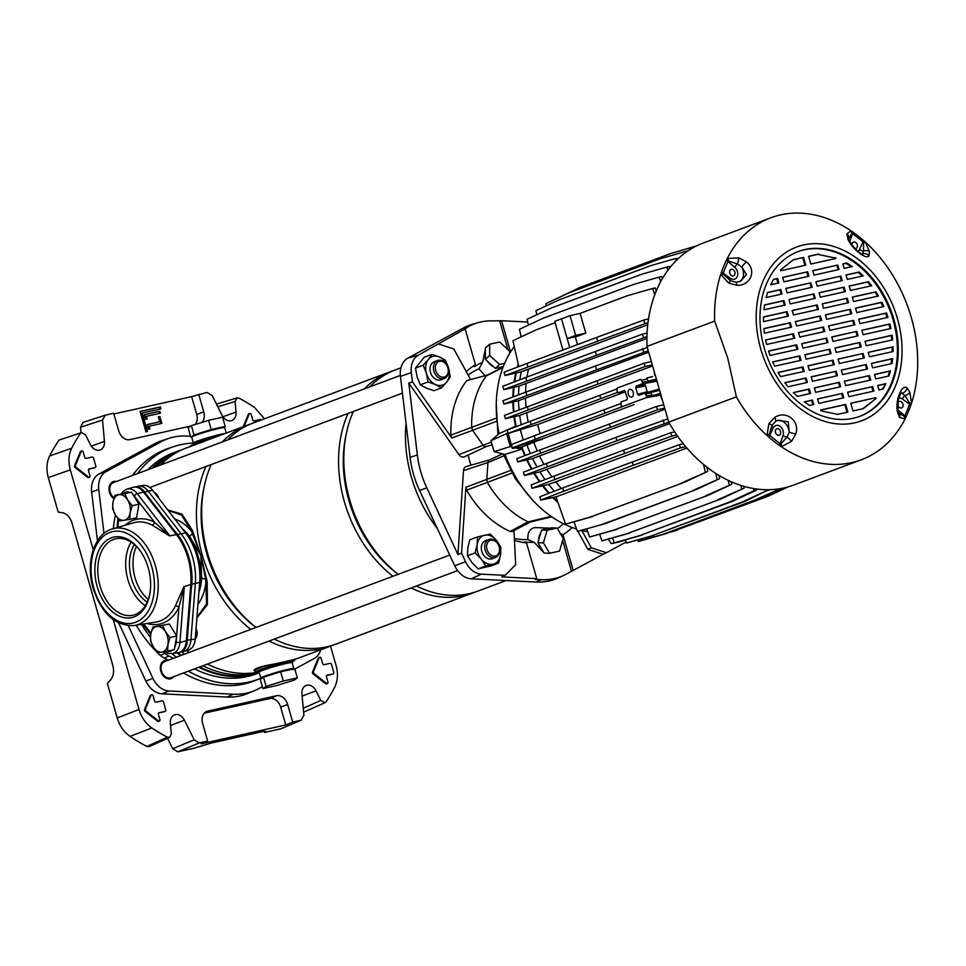 <?xml version="1.0" encoding="UTF-8"?>
<svg xmlns="http://www.w3.org/2000/svg" width="966" height="966" viewBox="0 0 966 966"><rect width="100%" height="100%" fill="white"/><g stroke="black" fill="none" stroke-linecap="round" stroke-linejoin="round"><path stroke-width="1.45" d="M169.666 737.348L149.259 746.585L146.917 746.452L167.311 737.191L169.666 737.348L171.296 733.846L170.342 723.341A9.829 7.39 -110.5 0 1 174.375 714.925A9.829 7.39 -110.5 0 1 175.317 714.623A9.829 7.39 -110.5 0 1 184.397 720.201L194.19 739.811L199.262 742.926L177.768 751.838L172.697 748.722L194.19 739.811M303.239 708.271L320.809 700.471L315.991 690.823A9.829 7.39 69.5 0 0 306.91 685.244A9.829 7.39 69.5 0 0 305.968 685.546A9.829 7.39 69.5 0 0 301.935 693.962L303.892 715.323L301.102 720.201L292.698 722.073L287.651 704.492A10.988 8.259 -110.5 0 0 276.53 695.749L207.702 711.121A10.988 8.259 69.5 0 0 206.652 711.447A10.988 8.259 69.5 0 0 202.631 723.474L207.666 741.055L199.262 742.926M168.941 438.359L161.974 440.653A82.75 62.198 -110.5 0 0 154.234 443.986L161.237 441.679A82.46 61.969 -110.5 0 1 168.941 438.359A82.46 61.969 -110.5 0 1 173.373 437.139A82.46 61.969 -110.5 0 1 186.498 436.04L190.568 436.246M188.394 671.177A123.757 93.014 69.5 0 0 248.769 682.056A123.757 93.014 69.5 0 0 260.627 678.289A123.757 93.014 69.5 0 0 260.88 678.18A17.183 1.171 -16 0 1 260.796 678.096A17.183 1.171 -16 0 1 270.178 674.292A17.183 1.171 -16 0 1 287.916 669.402A17.183 1.171 -16 0 1 293.821 668.629A17.183 1.171 -16 0 1 293.797 668.726L293.712 668.87M260.627 678.289L256.026 680.209A123.95 93.159 -110.5 0 1 244.156 683.988A123.95 93.159 -110.5 0 1 183.516 673M141.519 624.386A123.757 93.014 69.5 0 0 150.406 637.294M163.242 651.869A123.757 93.014 69.5 0 0 164.824 653.414L168.809 656.047L164.172 658.063L160.235 655.455A123.95 93.159 -110.5 0 1 136.134 625.256M113.312 528.644A123.95 93.159 -110.5 0 1 115.437 514.987M160.235 655.455L164.824 653.414M193.019 443.044A123.757 93.014 69.5 0 0 174.061 446.521A123.757 93.014 69.5 0 0 137.498 473.606M132.511 475.477A123.95 93.159 -110.5 0 1 169.328 448.079L174.061 446.521M254.662 690.593L247.9 693.431A82.75 62.198 69.5 0 1 226.805 697.041L233.651 694.192A82.46 61.969 69.5 0 0 254.662 690.593A82.46 61.969 69.5 0 0 258.9 688.553L262.378 686.669M294.811 669.052L314.059 658.607A20.612 15.492 69.5 0 0 320.724 649.804M226.805 697.041L162.131 693.842L168.978 690.992L233.651 694.192M118.733 622.998L145.842 681.042A20.902 15.71 69.5 0 0 162.131 693.842M128.345 625.751L152.918 678.373A20.612 15.492 69.5 0 0 168.978 690.992M97.469 540.863L91.649 492.032L98.749 489.472L103.99 533.413M154.234 443.986L99.075 473.944A20.902 15.71 69.5 0 0 91.649 492.032M161.237 441.679L106.079 471.637A20.612 15.492 69.5 0 0 98.749 489.472M168.253 660.213A29.548 22.206 69.5 0 0 164.172 658.063M265.578 731.491L265.396 731.781C266.048 731.117 264.527 731.177 260.832 731.987L211.011 743.108L193.78 748.264L177.768 751.838M207.666 741.055L201.169 743.82L285.779 724.935L280.647 707.076L287.651 704.492M204.249 713.198L269.816 698.563A10.711 8.042 -110.5 0 1 280.647 707.076M320.809 700.471L325.047 702.668L303.602 712.171M280.635 728.871L301.646 720.032L280.635 728.871L264.636 732.445L264.322 731.359M265.264 731.334L264.636 732.445M146.917 746.452A192.391 144.61 -110.5 0 1 130.048 736.394C123.938 732.107 119.663 725.961 117.224 717.943L107.323 683.421L110.595 679.883C113.553 676.212 114.29 671.37 112.805 665.369L71.991 523.041C70.071 517.196 66.968 513.779 62.681 512.789L58.202 512.101L48.3 477.566C46.114 469.548 46.561 462.352 49.64 455.964L71.677 448.236C68.574 454.575 68.115 461.796 70.301 469.899L48.3 477.566M167.504 738.326L172.697 748.722M190.954 425.982L129.855 439.627A10.988 8.259 -110.5 0 1 118.733 430.884L113.686 413.303L105.282 415.175L102.505 420.053L104.449 441.414A9.829 7.39 69.5 0 1 100.005 449.987A9.829 7.39 69.5 0 1 90.393 444.553L85.576 434.905L81.603 432.611L59.059 440.049A192.391 144.61 69.5 0 0 49.64 455.964M59.059 440.049L81.603 432.611M81.011 432.792L80.504 427.226L83.004 422.432L105.282 415.175M160.911 408.896L160.344 406.915L140.094 411.431L145.951 431.862L147.472 431.524L142.183 413.074L160.911 408.896M158.943 411.431L144.272 414.716L145.588 419.329L147.11 418.978L146.349 416.346L160.525 413.182L160.332 412.53A1.377 1.038 69.5 0 0 158.943 411.431L144.308 414.849M147.098 424.593L148.426 429.206L149.947 428.868L149.187 426.235L161.841 423.41L159.873 416.551L158.352 416.889L159.752 421.768L147.098 424.593M195.156 424.509A10.711 8.042 69.5 0 0 196.75 414.499L203.766 411.902A10.988 8.259 69.5 0 1 201.93 422.396M113.879 413.979L191.63 396.628L196.75 414.499M264.491 418.773L254.505 407.423A191.497 143.934 -110.5 0 0 239.073 398.185L237.008 397.92L235.088 401.53L236.042 412.035A9.829 7.39 -110.5 0 1 231.599 420.608A9.829 7.39 -110.5 0 1 221.987 415.175L212.194 395.565L207.122 392.45L191.63 396.628M198.718 394.321L203.766 411.902M325.047 702.668L326.122 701.739A191.497 143.934 69.5 0 0 334.719 687.14C337.81 680.801 338.269 673.58 336.083 665.477L330.529 646.145M285.779 724.935L292.698 722.073M167.311 737.191A191.497 143.934 -110.5 0 1 151.879 727.953L130.048 736.394M117.224 717.943L139.007 709.479L113.251 619.665M93.231 549.847L70.301 469.899M80.263 433.637A191.497 143.934 69.5 0 0 71.677 448.236M243.239 426.718L248.359 414.269A1.401 1.051 -110.5 0 1 249.361 413.714M74.611 465.672L75.481 465.37L81.192 451.472A1.377 1.038 -110.5 0 1 81.712 450.953L80.854 451.243A1.401 1.051 -110.5 0 0 80.323 451.774L74.611 465.672A1.401 1.051 69.5 0 0 75.155 467.568L87.677 477.397A1.401 1.051 69.5 0 0 89.005 477.289M88.691 469.174L94.342 467.906A1.401 1.051 69.5 0 0 94.583 467.81M312.561 671.974L313.431 671.672L319.142 657.774A1.377 1.038 -110.5 0 1 319.661 657.254L318.804 657.556A1.401 1.051 -110.5 0 0 318.273 658.087L312.561 671.974A1.401 1.051 69.5 0 0 313.105 673.87L325.614 683.699A1.401 1.051 69.5 0 0 326.955 683.59M326.641 675.476L332.292 674.22A1.401 1.051 69.5 0 0 332.533 674.123M144.526 709.491L145.395 709.177L151.107 695.291A1.377 1.038 -110.5 0 1 151.626 694.759L150.768 695.061A1.401 1.051 -110.5 0 0 150.237 695.592L144.526 709.491A1.401 1.051 69.5 0 0 145.069 711.387L157.579 721.204A1.401 1.051 69.5 0 0 158.919 721.107M158.605 712.98L164.256 711.725A1.401 1.051 69.5 0 0 164.498 711.628M139.007 709.479C141.41 717.472 145.709 723.631 151.879 727.953M159.752 421.768L147.146 424.738M160.936 423.615L159.016 416.901L158.4 417.034M159.016 416.901L159.873 416.551M149.042 429.073L148.317 426.525L149.187 426.235M159.619 413.388L159.475 412.844A1.352 1.014 69.5 0 0 158.098 411.77M146.204 419.184L145.48 416.648L146.349 416.346M146.566 431.73L141.314 413.376L142.183 413.074M160.006 409.089L159.487 407.254L140.142 411.576M159.487 407.254L160.344 406.915M145.395 709.177A1.377 1.038 69.5 0 0 145.926 711.048L158.436 720.878A1.377 1.038 69.5 0 0 159.897 719.561L158.388 714.285A1.377 1.038 -110.5 0 1 159.028 712.739L165.101 711.387A1.377 1.038 69.5 0 0 165.729 709.841L163.471 701.932A1.377 1.038 -110.5 0 0 162.071 700.845L155.997 702.197A1.377 1.038 69.5 0 1 154.608 701.099L153.099 695.834A1.377 1.038 -110.5 0 0 151.626 694.759M313.431 671.672A1.377 1.038 69.5 0 0 313.962 673.531L326.472 683.36A1.377 1.038 69.5 0 0 327.933 682.044L326.423 676.78A1.377 1.038 -110.5 0 1 327.063 675.234L333.137 673.882A1.377 1.038 69.5 0 0 333.765 672.336L331.495 664.427A1.377 1.038 -110.5 0 0 330.106 663.328L324.033 664.693A1.377 1.038 69.5 0 1 322.644 663.594L321.135 658.329A1.377 1.038 -110.5 0 0 319.661 657.254M75.481 465.37A1.377 1.038 69.5 0 0 76.012 467.23L88.534 477.059A1.377 1.038 69.5 0 0 89.995 475.743L88.474 470.466A1.377 1.038 -110.5 0 1 89.114 468.921L95.187 467.568A1.377 1.038 69.5 0 0 95.815 466.023L93.557 458.113A1.377 1.038 -110.5 0 0 92.156 457.027L86.083 458.379A1.377 1.038 69.5 0 1 84.694 457.292L83.185 452.016A1.377 1.038 -110.5 0 0 81.712 450.953M244.12 426.392L249.228 413.967A1.377 1.038 -110.5 0 1 251.22 414.511L252.73 419.775A1.377 1.038 69.5 0 0 254.118 420.874L260.192 419.522A1.377 1.038 -110.5 0 1 261.267 419.981M168.809 656.047A29.813 22.411 -110.5 0 1 173.18 658.377M181.173 651.881L182.9 651.615A16.494 10.819 -102.6 0 0 183.866 651.398A16.494 10.819 -102.6 0 0 190.882 640.132L195.349 583.561A51.536 33.81 -102.6 0 0 181.04 533.655L148.124 491.054A16.494 10.819 -102.6 0 0 138.512 486.14A16.494 10.819 -102.6 0 0 137.558 486.345L135.88 486.852M191.256 589.091L187.175 640.76M144.538 492.08L174.605 530.998M183.866 651.398L188.334 650.07A16.168 10.602 -102.6 0 0 195.217 639.021L199.684 582.462A51.21 33.593 -102.6 0 0 185.472 532.858L152.556 490.257A16.168 10.602 -102.6 0 0 143.137 485.439L138.512 486.14M293.821 668.629L292.118 662.7A17.183 1.171 164 0 0 286.226 663.473A17.183 1.171 164 0 0 268.476 668.363A17.183 1.171 164 0 0 259.093 672.167L260.796 678.096M292.203 662.99A17.726 1.208 164 0 0 292.65 662.543L292.275 661.227A17.726 1.208 164 0 0 286.178 662.024A17.726 1.208 164 0 0 267.872 667.083A17.726 1.208 164 0 0 258.188 671.008L258.562 672.324A17.726 1.208 164 0 0 259.178 672.457M292.65 662.543A17.726 1.208 164 0 0 286.564 663.34A17.726 1.208 164 0 0 268.246 668.4A17.726 1.208 164 0 0 258.562 672.324M293.338 669.559A16.494 1.123 164 0 0 287.687 670.223M297.347 677.878L294.702 668.653L280.671 671.781L263.464 677.154L260.289 679.4L262.933 688.625L276.964 685.486L294.171 680.124L297.347 677.878L283.316 681.006L280.671 671.781M283.316 681.006L266.109 686.379L263.464 677.154M266.109 686.379L262.933 688.625M224.68 427.648L223.834 427.177A16.494 1.123 164 0 0 218.231 427.986A16.494 1.123 164 0 0 201.689 432.526A16.494 1.123 164 0 0 192.198 436.246L191.727 437.091A17.183 1.171 -16 0 1 201.616 433.215A17.183 1.171 -16 0 1 218.835 428.481A17.183 1.171 -16 0 1 224.68 427.648A17.183 1.171 -16 0 1 224.74 427.709L226.273 433.058M225.163 433.468A17.726 1.208 164 0 0 220.876 434.289A17.726 1.208 164 0 0 202.57 439.337A17.726 1.208 164 0 0 192.886 443.261L193.128 444.119M194.564 668.87A118.045 88.727 -110.5 0 0 256.05 673.966L259.262 672.759A118.045 88.727 -110.5 0 1 198.815 667.289M180.533 655.624A118.045 88.727 -110.5 0 1 177.116 652.835M176.295 657.218A118.045 88.727 -110.5 0 1 171.984 653.668M258.719 672.421A117.562 88.365 -110.5 0 1 199.648 666.975M181.27 655.359A117.562 88.365 -110.5 0 1 177.986 652.69M258.55 672.288A117.562 88.365 -110.5 0 1 202.836 665.779M184.458 654.163A117.562 88.365 -110.5 0 1 181.548 651.821M186.764 650.541A118.045 88.727 -110.5 0 0 189.107 652.424A113.928 85.624 -110.5 0 1 186.667 650.565M258.502 672.119A118.045 88.727 -110.5 0 1 207.388 664.077M211.192 464.574A118.045 88.727 -110.5 0 0 207.521 552.999A118.045 88.727 -110.5 0 0 256.026 627.429A113.928 85.624 -110.5 0 1 206.772 553.735A113.928 85.624 -110.5 0 1 203.947 487.854M333.137 645.107A118.045 88.727 -110.5 0 1 330.517 646.145A118.045 88.727 -110.5 0 1 269.043 641.05M250.774 629.397A118.045 88.727 -110.5 0 1 202.268 554.967A118.045 88.727 -110.5 0 1 205.939 466.53M475.284 592.013A118.045 88.727 -110.5 0 1 472.676 593.052L335.782 644.177A118.045 88.727 -110.5 0 1 274.308 639.094M472.676 593.052A118.045 88.727 -110.5 0 1 411.202 587.956M392.921 576.304A118.045 88.727 -110.5 0 1 344.415 501.873A118.045 88.727 -110.5 0 1 348.086 413.436M353.351 411.48A118.045 88.727 -110.5 0 0 349.68 499.905A118.045 88.727 -110.5 0 0 398.185 574.335A113.928 85.624 -110.5 0 1 348.931 500.642A113.928 85.624 -110.5 0 1 346.094 434.76M506.16 580.542L477.941 591.083A118.045 88.727 -110.5 0 1 416.455 586M437.344 528.523A118.045 88.727 -110.5 0 1 411.335 476.878A118.045 88.727 -110.5 0 1 406.058 423.494M255.918 671.612L253.986 670.38L254.36 669.812C255.833 668.412 259.48 667.047 265.312 665.719L287.965 661.36L295.644 658.981M292.384 661.65A18.825 1.292 164 0 0 293.109 661.227A3.441 3.369 52.9 0 0 294.232 660.672L295.56 659.162L330.517 646.145M167.794 509.988L181.946 514.093L192.5 530.612L200.868 555.486L207.183 581.81L207.412 604.559L196.871 618.023M295.282 659.331L265.553 665.985C259.842 667.264 256.28 668.593 254.879 669.969L255.084 671.394M254.36 669.812A0.688 0.664 -136 0 1 254.879 669.969A21.638 1.485 -16 0 1 265.553 665.985L265.312 665.719M293.109 661.227C293.978 660.478 292.263 660.527 287.965 661.36L269.345 666.528A3.441 1.051 -107.3 0 1 268.174 665.381L268.017 665.139M269.345 666.528A18.825 1.292 164 0 0 257.354 671.008A3.441 3.369 -127.1 0 1 254.481 670.501A0.688 0.676 -164.4 0 0 253.986 670.38M257.354 671.008L258.333 671.515M294.232 660.672L292.408 661.698M222.277 441.945A118.045 88.727 -110.5 0 1 247.912 424.968A118.045 88.727 -110.5 0 1 250.568 424.05M160.622 464.972A118.045 88.727 -110.5 0 1 186.257 447.995L190.048 446.582M212.206 438.31L190.23 446.534M369.688 386.883A118.045 88.727 -110.5 0 1 395.323 369.918L400.95 367.817M364.424 388.851A118.045 88.727 -110.5 0 1 390.071 371.874A118.045 88.727 -110.5 0 1 392.715 370.944M227.541 439.977A118.045 88.727 -110.5 0 1 253.177 423.011L390.071 371.874M156.552 466.493A117.562 88.365 -110.5 0 1 178.384 451.533M153.365 467.689A117.562 88.365 -110.5 0 1 178.155 451.545L178.927 451.255M152.048 468.172A118.045 88.727 -110.5 0 1 177.684 451.207A118.045 88.727 -110.5 0 1 182.031 449.745M147.798 469.766A118.045 88.727 -110.5 0 1 173.433 452.788L177.684 451.207M196.931 617.383L206.579 603.931L205.649 578.912A4.806 1.461 -176.5 0 1 201.653 578.223L200.868 555.486L189.722 536.613A44.847 29.427 -102.6 0 0 182.26 528.704M206.688 578.851L205.649 578.912L200.868 555.486L191.497 531.276L181.548 515.047L168.144 510.434M193.598 533.208A1.377 0.616 -21.4 0 1 192.693 533.751A4.806 2.041 143.4 0 0 189.722 536.613M192.5 530.612A1.377 0.7 -24.3 0 1 191.497 531.276A49.012 32.156 77.4 0 0 174.761 519.008M197.97 604.257A49.012 32.156 77.4 0 0 205.987 581.822L207.183 581.81M190.121 446.485L194.323 443.599L204.345 440.122A3.441 1.051 72.7 0 1 204.418 440.11L217.314 436.403M201.351 442.657L201.435 442.368A21.638 1.485 164 0 0 190.749 446.364L215.418 437.103M191.304 445.145A3.441 3.369 52.9 0 0 190.242 446.485A0.688 0.688 -91.8 0 1 189.891 446.835M217.398 436.366L204.345 440.122A3.441 1.051 72.7 0 0 203.935 441.377L203.923 441.595M193.333 442.826L191.715 437.187A17.183 1.171 -16 0 1 191.727 437.091M211.216 429.544L208.571 420.319L222.591 417.191L225.235 426.417L211.216 429.544L194.009 434.917L191.811 436.946M208.571 420.319L191.365 425.692L194.009 434.917M191.365 425.692L188.189 427.938L190.833 437.163M224.015 427.286L225.235 426.417M549.594 528.257A12.365 9.201 92.2 0 0 548.302 528.088A12.365 9.201 92.2 0 0 546.527 528.257A12.365 9.201 92.2 0 0 543.604 529.597L541.636 530.044L540.888 532.544A12.365 9.201 92.2 0 0 538.642 540.163L537.893 542.663L539.125 544.727A12.365 9.201 92.2 0 0 542.868 551.006L544.1 553.071L549.606 553.289L559.543 551.067L563.275 538.436L557.08 528.028L551.562 527.822L543.604 529.597M548.302 528.088L535.913 527.617A12.365 9.201 92.2 0 0 534.138 527.786A12.365 9.201 92.2 0 0 531.747 528.776C528.716 531.034 527.46 534.645 527.943 539.583L534.162 542.288L543.81 552.576M503.298 366.561L503.226 366.573A12.365 8.754 -131.9 0 1 500.533 367.841A12.365 8.754 -131.9 0 1 497.236 367.913L495.268 368.348L493.288 366.561A12.365 8.754 -131.9 0 1 487.299 361.127L485.33 359.34L485.33 357.106A12.365 8.754 -131.9 0 1 485.33 350.332L485.33 348.098L489.665 344.222L499.591 342L509.529 351.008L509.529 353.665M486.635 446.413A3.973 2.983 -110.5 0 1 486.296 446.546A3.973 2.983 -110.5 0 1 486.176 446.57A3.973 2.983 -110.5 0 1 482.891 444.964L472.628 430.329L451.822 438.009L450.856 435.135A91.287 68.61 -110.5 0 1 466.82 380.58L487.673 374.977L466.82 380.58M513.984 530.588L515.675 564.712L505.097 575.338L481.37 574.166A20.322 15.275 -110.5 0 1 465.54 561.729L454.769 565.847L419.594 490.535A83.028 62.404 69.5 0 1 410.103 457.425L417.348 454.901L408.799 383.14L458.898 454.612A5.917 4.444 69.5 0 0 463.777 457.003A5.917 4.444 69.5 0 0 464.465 456.761L486.478 446.485M489.822 459.792A3.973 2.983 69.5 0 0 489.496 459.925A3.973 2.983 69.5 0 0 487.939 462.557L486.804 479.74L487.516 482.698A89.633 67.366 69.5 0 0 528.124 521.857L551.127 516.387M466.493 466.457A5.917 4.444 69.5 0 0 466.3 466.506A5.917 4.444 69.5 0 0 463.487 470.623L487.939 462.557L503.89 455.795M515.687 426.851A110.631 83.148 -110.5 0 1 514.021 416.877M513.465 411.951A110.631 83.148 -110.5 0 1 512.898 402.146M512.898 396.941A110.631 83.148 -110.5 0 1 513.429 387.547M514.105 381.968A110.631 83.148 -110.5 0 1 515.723 373.274M517.305 367.165A110.631 83.148 -110.5 0 1 518.247 364.097M514.89 427.153A110.559 83.088 -110.5 0 1 514.769 426.537L499.06 433.637A109.11 82.013 -110.5 0 1 514.286 346.553M576.545 529.03A109.11 82.013 -110.5 0 1 505.025 454.455L521.302 449.311A110.559 83.088 -110.5 0 1 520.505 447.161M587.654 531.578A109.11 82.013 -110.5 0 1 581.508 530.394M558.034 502.622A110.631 83.148 -110.5 0 1 552.709 497.538M548.76 493.336A110.631 83.148 -110.5 0 1 542.638 485.995M539.463 481.732A110.631 83.148 -110.5 0 1 533.993 473.425M531.445 469.09A110.631 83.148 -110.5 0 1 526.772 460.045M524.767 455.602A110.631 83.148 -110.5 0 1 521.374 447.041M499.06 433.637L491.006 440.665A121.559 91.359 69.5 0 0 494.157 451.665L505.025 454.455M608.375 539.173L611.176 543.58A121.559 91.359 69.5 0 0 619.363 541.781A121.559 91.359 69.5 0 0 619.629 541.697M450.856 435.135L496.005 418.254M502.948 367.478L486.284 375.931A89.633 67.366 -110.5 0 0 471.662 427.419L472.628 430.329L496.198 421.405M512.958 472.724L466.638 490.16L465.926 487.226L510.519 470.478M530.491 521.894L512.354 531.445L510.072 531.445L528.124 521.857L529.936 522.099L551.779 516.834M611.176 543.58L614.243 542.687M494.157 451.665L510.386 446.509L511.835 446.872M515.759 447.886L521.302 449.311M491.006 440.665L506.691 433.589A122.996 92.446 69.5 0 0 510.386 446.509M514.769 426.537L513.417 427.721M507.754 432.659L506.691 433.589M410.103 457.425L400.455 376.414A21.192 15.927 69.5 0 1 407.99 358.072L463.257 328.066L468.534 326.556L465.141 328.838L418.544 355.053A20.322 15.275 69.5 0 0 411.311 372.635L412.41 381.787L451.822 438.009M468.534 326.556A82.605 62.078 -110.5 0 1 478.025 322.668L472.797 324.165A83.028 62.404 69.5 0 0 463.257 328.066M454.769 565.847A21.192 15.927 69.5 0 0 471.275 578.815L536.082 582.027A83.028 62.404 69.5 0 0 558.952 577.644L563.878 575.338A82.605 62.078 -110.5 0 1 541.117 579.697L535.188 579.407L536.77 578.634L501.801 576.895L505.097 575.338M540.888 532.544L538.642 540.163M539.125 544.727L542.868 551.006M534.162 542.288A94.608 71.11 69.5 0 1 524.441 541.962L526.518 542.892A96.202 72.305 -110.5 0 1 514.467 540.368M514.383 538.521A89.85 67.535 69.5 0 0 527.943 539.583M572.138 527.533A96.202 72.305 -110.5 0 1 562.961 534.753L560.751 533.848A94.608 71.11 69.5 0 1 560.606 533.944M557.491 528.716A89.85 67.535 69.5 0 0 563.178 523.62M493.288 366.561L487.299 361.127M485.33 357.106L485.33 350.332M466.312 371.705A96.202 72.305 -110.5 0 1 475.393 364.58L465.141 328.838M468.148 375.025A89.85 67.535 69.5 0 1 478.979 368.819L482.577 362.383A94.608 71.11 69.5 0 0 474.209 366.754L475.393 364.58M510.555 351.998L501.583 320.712L527.738 322.004M501.583 320.712L493.831 320.905A82.605 62.078 -110.5 0 0 478.025 322.668M526.518 542.892L536.77 578.634M577.897 531.3L587.811 549.328L603.025 554.303L566.426 574.058A82.605 62.078 -110.5 0 1 563.878 575.338M470.418 379.155L453.815 348.98L438.769 344.065M412.41 381.787L408.799 383.14M417.348 454.901A82.46 61.969 69.5 0 0 426.779 487.782L457.932 554.508L463.487 470.623M468.148 455.046A67.342 50.606 69.5 0 0 470.973 465.177M478.979 368.819L484.956 375.641M581.774 530.455L591.325 547.819L606.37 552.733L626.137 541.998M573.212 570.495L562.961 534.753M606.37 552.733L603.025 554.303M591.325 547.819L587.811 549.328M510.072 531.445A91.287 68.61 -110.5 0 1 466.638 490.16M465.54 561.729L461.567 553.228L465.926 487.226M461.567 553.228L457.932 554.508M571.486 571.304L562.659 540.525M560.932 534.5L560.751 533.848M499.772 321.195L507.887 349.523M482.577 362.383L485.33 349.414M503.226 366.573L497.236 367.913M504.614 363.349L499.603 364.46L495.268 368.348M499.603 364.46L489.665 355.452L485.33 359.34M489.665 355.452L489.665 344.222M557.08 528.028L547.142 530.249L543.411 542.88L537.893 542.663M547.142 530.249L541.636 530.044M543.411 542.88L549.606 553.289M628.274 394.164A3.985 2.62 -102.6 0 0 631.607 397.135A3.985 2.62 -102.6 0 0 633.201 392.329A3.985 2.62 -102.6 0 0 629.868 389.358A3.985 2.62 -102.6 0 0 628.274 394.164M624.543 390.493L627.429 398.125L626.958 399.755L621.017 401.977L621.114 405.599L622.346 406.589L646.121 397.714L646.592 396.084L644.793 393.102L638.804 395.335L637.62 394.321L635.737 387.728L636.208 386.098L642.148 383.876L642.619 382.246L640.832 379.264L617.045 388.139L617.141 391.761L618.373 392.751L624.422 390.505M644.902 393.077L659.247 389.117L644.793 393.102M897.752 404.404A3.441 2.584 69.5 0 0 901.375 407.978A3.441 2.584 69.5 0 0 901.64 407.894A3.441 2.584 69.5 0 0 902.908 403.945A3.441 2.584 69.5 0 0 899.491 401.385A3.441 2.584 69.5 0 0 899.237 401.458A3.441 2.584 69.5 0 0 897.825 403.208M780.564 431.428A3.441 2.584 69.5 0 0 776.833 428.783A3.441 2.584 69.5 0 0 775.505 432.563A3.441 2.584 69.5 0 0 779.236 435.219A3.441 2.584 69.5 0 0 780.564 431.428M733.291 275.938A3.441 2.584 69.5 0 0 733.544 275.865A3.441 2.584 69.5 0 0 734.824 271.905A3.441 2.584 69.5 0 0 731.395 269.345A3.441 2.584 69.5 0 0 731.141 269.417A3.441 2.584 69.5 0 0 729.861 273.378A3.441 2.584 69.5 0 0 733.291 275.938M855.115 248.66A3.441 2.584 69.5 0 0 855.936 248.54A3.441 2.584 69.5 0 0 857.265 244.76A3.441 2.584 69.5 0 0 853.533 242.104A3.441 2.584 69.5 0 0 852.048 244.917M797.928 251.667A87.954 66.111 -110.5 0 1 893.067 319.758A87.954 66.111 -110.5 0 1 859.474 416.455M893.912 319.444A87.954 66.111 -110.5 0 1 859.897 416.298A87.954 66.111 -110.5 0 1 764.347 348.364A87.954 66.111 -110.5 0 1 798.351 251.51A87.954 66.111 -110.5 0 1 893.912 319.444M760.797 349.149A92.76 69.721 -110.5 0 1 803.615 244.941A92.76 69.721 -110.5 0 1 897.45 318.647A92.76 69.721 -110.5 0 1 854.632 422.866A92.76 69.721 -110.5 0 1 760.797 349.149M869.002 255.809A5.494 5.108 46.2 0 0 862.372 254.046L863.532 251.112L863.604 243.13L865.307 242.043A129.178 97.095 -110.5 0 1 911.288 317.512A129.178 97.095 -110.5 0 1 911.518 403.196A129.178 97.095 -110.5 0 1 910.805 405.309A129.178 97.095 -110.5 0 1 905.951 417.119A129.178 97.095 -110.5 0 1 905.009 419.039A129.178 97.095 -110.5 0 1 861.334 459.768A129.178 97.095 -110.5 0 1 781.228 446.666A129.178 97.095 -110.5 0 1 779.357 445.386A129.178 97.095 -110.5 0 1 768.719 437.018A129.178 97.095 -110.5 0 1 766.968 435.461A129.178 97.095 -110.5 0 1 736.394 396.845L668.713 422.13L647.003 346.383A129.178 97.095 -110.5 0 1 703.26 243.021L770.94 217.736A129.178 97.095 -110.5 0 1 851.034 230.838A129.178 97.095 -110.5 0 1 852.906 232.13A129.178 97.095 -110.5 0 1 863.544 240.486A129.178 97.095 -110.5 0 1 865.307 242.043L869.533 251.558L869.002 255.809C866.273 260.083 852.241 249.119 847.943 239.278L846.904 233.784L851.034 230.838A5.494 4.226 -75.6 0 1 851.674 233.748L848.438 239.266M738.905 257.898L737.541 264.02L728.98 261.134A5.494 2.512 58.4 0 0 727.265 258.465L738.905 257.898L746.489 261.919C756.921 270.263 750.618 285.888 736.877 285.308L728.581 283.026L720.757 274.308A129.178 97.095 -110.5 0 1 721.457 272.207A129.178 97.095 -110.5 0 1 726.311 260.385A129.178 97.095 -110.5 0 1 727.265 258.465A129.178 97.095 -110.5 0 1 770.94 217.736M647.003 346.383L714.683 321.11A129.178 97.095 -110.5 0 1 720.757 274.308A5.494 2.282 167.2 0 1 723.534 274.392L730.441 280.623M714.683 321.11L727.748 358.157L736.394 396.845M793.521 259.661L780.516 269.9L780.757 270.758L805.789 265.179L803.567 257.415L793.521 259.661M773.512 279.391L770.663 284.777L778.874 282.941L777.594 278.486L773.512 279.391M780.757 289.534L767.596 292.469L766.098 297.552L782.037 294.002L780.757 289.534L779.912 289.848L781.156 294.195M783.933 300.583L764.577 304.906L763.925 309.796L785.213 305.051L783.933 300.583L783.076 300.909L784.32 305.244M787.097 311.644L763.478 316.908L763.478 321.654L788.377 316.099L787.097 311.644L786.252 311.958L787.495 316.293M790.273 322.692L763.889 328.573L764.432 333.21L791.552 327.148L790.273 322.692L789.415 323.006L790.659 327.353M793.436 333.741L765.615 339.947L766.654 344.464L794.716 338.209L793.436 333.741L792.591 334.055L793.835 338.402M796.6 344.79L768.538 351.056L770.059 355.464L797.88 349.257L796.6 344.79L795.755 345.116L796.998 349.45M799.776 355.85L772.667 361.9L774.684 366.199L801.055 360.306L799.776 355.85L798.93 356.164L800.174 360.511M802.939 366.899L778.041 372.453L780.6 376.631L804.219 371.367L802.939 366.899L802.094 367.213L803.338 371.56M806.115 377.947L784.827 382.705L788.039 386.738L807.395 382.415L806.115 377.947L805.27 378.274L806.513 382.608M809.279 389.008L793.34 392.558L797.397 396.398L810.559 393.464L809.279 389.008L808.433 389.322L809.677 393.657M812.454 400.057L804.255 401.88L809.653 405.43L813.734 404.512L812.454 400.057L811.597 400.371L812.853 404.718M845.709 404.392L820.677 409.982L820.931 410.84L837.582 414.378L847.907 412.071L845.709 404.392L844.852 404.706L847.025 412.265M817.816 254.372L834.781 257.91L817.816 254.372L808.663 256.413M818.661 254.046L808.627 256.292L810.848 264.044L835.868 258.465L835.626 257.596M803.567 257.415L793.134 259.878M862.445 408.944L876.041 398.535L863.302 408.63L852.966 410.936L850.768 403.257L875.788 397.678L876.041 398.535M882.187 389.358L885.882 383.659L883.033 389.044L878.963 389.95L877.683 385.494L885.882 383.659M888.104 376.281L889.601 371.198L890.459 370.884L888.962 375.967L875.8 378.901L874.52 374.446L890.459 370.884M891.135 363.844L891.775 358.954L892.632 358.64L891.98 363.53L872.624 367.853L871.344 363.385L892.632 358.64M892.234 351.841L892.234 347.096L893.079 346.782L893.079 351.527L869.46 356.804L868.18 352.336L893.079 346.782M891.811 340.177L891.268 335.552L892.113 335.238L892.669 339.863L866.285 345.743L865.005 341.288L892.113 335.238M890.097 328.802L889.058 324.286L889.903 323.972L890.942 328.488L863.121 334.695L861.841 330.239L889.903 323.972M887.162 317.693L885.641 313.286L886.498 312.972L888.02 317.379L859.945 323.646L858.665 319.178L886.498 312.972M883.045 306.862L881.028 302.563L881.873 302.237L883.89 306.536L856.782 312.586L855.502 308.13L881.873 302.237M877.659 296.296L875.099 292.118L875.957 291.804L878.517 295.982L853.606 301.537L852.326 297.081L875.957 291.804M870.873 286.057L867.673 282.024L868.519 281.71L871.718 285.743L850.442 290.488L849.162 286.021L868.519 281.71M862.36 276.191L858.303 272.352L859.16 272.038L863.206 275.878L847.267 279.44L845.987 274.972L859.16 272.038M851.457 266.87L846.047 263.332L846.892 263.006L852.302 266.556L844.103 268.379L842.823 263.923L846.892 263.006M814.012 275.105L812.732 270.637L837.763 265.046L839.043 269.514L814.012 275.105M782.689 277.471L807.673 271.772L808.953 276.228L783.933 281.818L782.653 277.351L807.673 271.772M806.827 272.086L808.071 276.421M812.768 270.758L837.763 265.046M836.918 265.372L838.162 269.707M817.188 286.153L815.908 281.686L840.927 276.107L842.207 280.563L817.188 286.153M785.853 288.52L810.848 282.821L812.128 287.276L787.097 292.867L785.817 288.399L810.848 282.821M809.991 283.135L811.247 287.482M815.944 281.806L840.927 276.107M840.082 276.421L841.326 280.768M820.351 297.202L819.071 292.746L844.103 287.156L845.383 291.611L820.351 297.202M789.029 299.581L814.012 293.869L815.292 298.337L790.273 303.916L788.993 299.46L814.012 293.869M813.167 294.183L814.41 298.53M819.108 292.855L844.103 287.156M843.246 287.47L844.501 291.817M823.527 308.251L822.247 303.795L847.267 298.204L848.546 302.672L823.527 308.251M792.192 310.629L817.188 304.918L818.468 309.386L793.436 314.976L792.156 310.509L817.188 304.918M816.33 305.244L817.574 309.579M822.283 303.916L847.267 298.204M846.421 298.518L847.665 302.865M826.691 319.311L825.411 314.844L850.442 309.253L851.722 313.721L826.691 319.311M795.368 321.678L820.351 315.979L821.631 320.434L796.612 326.025L795.332 321.557L820.351 315.979M819.506 316.293L820.75 320.64M825.447 314.964L850.442 309.253M849.585 309.579L850.829 313.914M829.866 330.36L828.587 325.892L853.606 320.314L854.886 324.769L829.866 330.36M798.532 332.727L823.527 327.027L824.807 331.483L799.776 337.074L798.496 332.618L823.527 327.027M822.67 327.341L823.913 331.688M828.623 326.013L853.606 320.314M852.761 320.627L854.004 324.974M833.03 341.409L831.75 336.953L856.782 331.362L858.062 335.83L833.03 341.409M801.695 343.787L826.691 338.076L827.971 342.544L802.951 348.122L801.671 343.667L826.691 338.076M825.845 338.39L827.089 342.737M831.786 337.074L856.782 331.362M855.924 331.676L857.168 336.023M836.206 352.469L834.926 348.001L859.945 342.411L861.225 346.879L836.206 352.469M804.871 354.836L829.854 349.137L831.134 353.592L806.115 359.183L804.835 354.715L829.854 349.137M829.009 349.45L830.253 353.785M834.95 348.122L859.945 342.411M859.1 342.737L860.344 347.072M839.369 363.518L838.09 359.05L863.109 353.471L864.389 357.927L839.369 363.518M808.035 365.885L833.03 360.185L834.31 364.641L809.291 370.232L808.011 365.764L833.03 360.185M832.185 360.499L833.429 364.846M838.126 359.171L863.109 353.471M862.264 353.785L863.507 358.132M842.545 374.567L841.265 370.111L866.285 364.52L867.565 368.976L842.545 374.567M811.211 376.945L836.194 371.234L837.474 375.702L812.454 381.28L811.174 376.825L836.194 371.234M835.348 371.548L836.592 375.895M841.289 370.22L866.285 364.52M865.439 364.834L866.683 369.181M845.709 385.615L844.429 381.159L869.448 375.569L870.728 380.036L845.709 385.615M814.374 387.994L839.369 382.282L840.649 386.75L815.618 392.341L814.338 387.873L839.369 382.282M838.524 382.608L839.768 386.943M844.465 381.28L869.448 375.569M868.603 375.883L869.847 380.23M848.873 396.676L847.593 392.208L872.624 386.617L873.904 391.085L848.873 396.676M817.55 399.043L842.533 393.343L843.813 397.799L818.794 403.39L817.514 398.922L842.533 393.343M841.688 393.657L842.932 398.004M847.629 392.329L872.624 386.617M871.779 386.943L873.023 391.278M850.805 403.377L875.788 397.678M874.942 397.992L875.184 398.849M861.334 459.768L793.654 485.053A129.178 97.095 -110.5 0 1 668.713 422.13M768.9 423.651L772.063 425.161L769.334 434.12A5.494 1.582 -19 0 1 766.968 435.461L768.9 423.651L774.756 417.409C786.034 409.934 800.138 420.874 795.815 433.939L791.528 441.414L781.228 446.666A5.494 2.306 93.2 0 0 781.277 443.503L787.145 437.006A5.494 0.906 46.5 0 1 791.528 441.414M899.527 417.312A5.494 4.48 -41.5 0 0 898.875 412.953L903.959 416.117A5.494 4.432 -127.3 0 1 905.009 419.039L899.527 417.312L897.269 411.299C895.385 399.755 901.761 384.106 906.881 387.909L909.851 392.184L911.518 403.196L909.417 402.858L904.925 395.492A5.494 3.369 -18.8 0 0 909.851 392.184M802.71 257.741L804.907 265.372M773.428 279.536L777.594 278.486M776.736 278.8L777.992 283.147M834.781 257.91L834.986 258.659M820.714 410.091L844.852 404.706M877.72 385.615L885.037 383.985M804.388 401.977L811.597 400.371M874.544 374.567L889.601 371.198M793.448 392.667L808.433 389.322M871.38 363.506L891.775 358.954M784.911 382.814L805.27 378.274M868.217 352.457L892.234 347.096M778.113 372.574L802.094 367.213M865.041 341.409L891.268 335.552M772.715 362.009L798.93 356.164M861.877 330.348L889.058 324.286M768.574 351.177L795.755 345.116M858.702 319.299L885.641 313.286M765.64 340.08L792.591 334.055M855.538 308.251L881.028 302.563M763.901 328.706L789.415 323.006M852.362 297.202L875.099 292.118M763.478 317.041L786.252 311.958M849.199 286.141L867.673 282.024M764.553 305.039L783.076 300.909M846.023 275.093L858.303 272.352M767.547 292.613L779.912 289.848M842.859 264.044L846.047 263.332M863.604 243.13L863.036 241.983A127.089 95.525 69.5 0 0 852.567 233.76L851.674 233.748M852.906 232.13A5.494 2.439 125.1 0 1 852.567 233.76L849.838 241.391M863.544 240.486A5.494 2.113 131.1 0 1 863.036 241.983L859.547 249.433A6.871 5.168 69.5 0 1 857.941 251.353M848.691 238.469A5.494 4.83 -164.5 0 0 846.904 233.784M848.679 238.59L849.343 240.389A5.494 3.127 154.8 0 0 847.943 239.278M869.533 251.558A5.494 3.924 167.1 0 0 863.532 251.112A4.118 2.186 25.1 0 1 859.547 249.433M730.658 280.768L735.875 282.157L740.572 281.311L746.513 274.537L741.876 267.123A5.494 1.413 -46.4 0 1 746.489 261.919M726.311 260.385A5.494 2.946 25.8 0 1 728.026 261.557A127.089 95.525 69.5 0 0 723.244 273.185L723.534 274.392M728.98 261.134L728.026 261.557L734.812 267.365A6.871 5.168 69.5 0 1 737.263 276.505A6.871 5.168 69.5 0 1 730.332 278.268L723.244 273.185A5.494 2.681 19 0 0 721.457 272.207M729.258 279.802L730.622 280.72L728.581 283.026M735.875 282.157A5.494 1.026 88.7 0 1 736.877 285.308M739.485 281.649A10.988 8.259 -110.5 0 0 741.876 267.123L737.541 264.02A4.118 1.618 -49.4 0 0 734.812 267.365M779.357 445.386A5.494 2.439 -54.9 0 0 780.214 443.563L783.052 435.606A4.118 2.029 19.6 0 0 787.145 437.006L789.198 432.128L788.268 421.78L777.618 420.415L775.879 421.176M777.533 420.452L775.638 421.345A5.494 1.195 -119.2 0 1 775.505 421.369L771.967 425.366L775.638 421.345A5.494 1.195 -119.2 0 0 774.756 417.409M768.719 437.018A5.494 2.113 -48.9 0 0 769.745 435.34A127.089 95.525 69.5 0 0 780.214 443.563L781.277 443.503M769.334 434.12L769.745 435.34L773.235 427.89A6.871 5.168 69.5 0 1 780.274 426.537A6.871 5.168 69.5 0 1 783.052 435.606M777.087 420.633A10.988 8.259 -110.5 0 1 789.198 432.128A5.494 0.773 13.6 0 0 795.815 433.939M910.805 405.309A5.494 2.681 -161 0 0 909.537 404.138L902.449 399.043A4.118 1.811 -54.3 0 1 904.925 395.492L901.121 392.691M898.875 412.953L897.945 409.862A5.494 2.487 172.5 0 1 897.269 411.299M905.951 417.119A5.494 2.946 -154.2 0 0 904.756 415.766A127.089 95.525 69.5 0 0 909.537 404.138L909.417 402.858M903.959 416.117L904.756 415.766L897.969 409.946A6.871 5.168 69.5 0 0 897.969 409.946A4.118 1.618 130.6 0 1 897.969 409.946M900.807 393.053A10.988 8.259 -110.5 0 1 902.244 393.09A5.494 4.927 -63.8 0 0 906.881 387.909M569.723 347.482L561.5 318.816L570 315.64L580.119 313.382L627.671 295.62L652.654 288.484L654.815 294.618M577.511 344.584L575.265 336.772M562.937 350.018L554.713 321.352L561.5 318.816L567.175 338.583L575.664 335.407L570 315.64M647.353 392.389L644.781 383.393M655.878 394.78L660.394 393.09M516.182 426.658A109.943 82.629 -110.5 0 1 514.54 416.769M513.972 411.757A109.943 82.629 -110.5 0 1 513.429 402.037M513.441 396.724A109.943 82.629 -110.5 0 1 513.997 387.426M514.709 381.739A109.943 82.629 -110.5 0 1 516.339 373.142M517.981 366.899A109.943 82.629 -110.5 0 1 518.5 365.233M521.266 424.714A109.943 82.629 -110.5 0 1 519.696 415.416L652.605 365.933M652.292 364.846L645.071 366.537L528.269 409.922L505.375 418.713L519.696 415.416M519.068 409.801A109.943 82.629 -110.5 0 1 518.537 400.685L648.681 352.24M648.258 350.779L503.878 404.054L518.537 400.685M518.537 394.78A109.943 82.629 -110.5 0 1 519.044 386.086L646.906 338.498M646.942 336.603L503.757 389.6L519.044 386.086M519.805 379.783A109.943 82.629 -110.5 0 1 521.302 371.801L647.739 324.805M648.005 322.584L505.013 375.533L521.302 371.801M638.369 541.383L663.352 534.234L754.217 500.303L780.588 488.591L756.752 499.736L665.888 533.679L640.905 540.815L638.369 541.383L637.874 539.97M679.436 251.015L696.836 245.775M530.322 453.477A109.943 82.629 -110.5 0 1 526.989 445.048L521.894 446.956L512.27 448.417L507.476 430.788M557.648 501.523A109.943 82.629 -110.5 0 1 553.349 497.405M549.304 493.131A109.943 82.629 -110.5 0 1 543.218 485.874M539.982 481.527A109.943 82.629 -110.5 0 1 534.536 473.316M531.94 468.896A109.943 82.629 -110.5 0 1 527.291 459.925M525.25 455.421A109.943 82.629 -110.5 0 1 521.894 446.956M554.363 491.187A109.943 82.629 -110.5 0 1 548.664 484.425L677.758 436.378M532.049 488.228L531.095 484.932L554.001 476.153L554.943 479.45L532.049 488.228L548.664 484.425M545.041 479.595A109.943 82.629 -110.5 0 1 539.922 471.891L669.571 423.627M668.75 422.19L616.888 440.677L524.357 475.465L539.922 471.891M537.011 466.952A109.943 82.629 -110.5 0 1 532.628 458.524L665.019 409.234M664.693 408.075L657.472 409.765L540.67 453.163L517.764 461.941L532.628 458.524M543.918 464.308A108.566 81.603 -110.5 0 1 539.608 456.073M551.972 476.926A108.566 81.603 -110.5 0 1 546.949 469.428M561.355 488.506A108.566 81.603 -110.5 0 1 555.764 481.949M662.664 401.023A108.566 81.603 -110.5 0 1 660.442 395.263M542.131 438.962L634.131 404.597M537.217 450.832A108.566 81.603 -110.5 0 1 533.908 442.513M622.466 406.589L512.366 447.85L542.095 438.854L526.989 445.048M537.639 424.581L625.594 391.725M654.839 375.4A108.566 81.603 -110.5 0 1 653.946 370.606M528.185 422.057A108.566 81.603 -110.5 0 1 526.675 412.965M526.035 407.133A108.566 81.603 -110.5 0 1 525.552 398.221M525.576 392.075A108.566 81.603 -110.5 0 1 526.12 383.611M526.965 377.054A108.566 81.603 -110.5 0 1 528.474 369.35M536.842 314.723L535.925 310.678L559.785 299.581L650.649 265.65L675.632 258.502L676.321 260.458M678.361 258.49L675.632 258.502M528.438 325.095L527.122 319.251L550.97 308.154L641.835 274.211L666.818 267.075L667.917 270.202M669.788 267.763L669.353 266.507L666.818 267.075M597.543 340.744L596.602 337.448L526.965 363.457L504.059 372.236L505.013 375.533M527.907 366.754L526.965 363.457M644.708 323.356L643.767 320.06L596.602 337.448M648.512 318.949L643.767 320.06M656.252 290.959L655.19 287.916L652.654 288.484M518.802 366.585L512.958 340.66L536.806 329.563L555.1 322.729M575.664 335.407L585.782 333.149L577.294 336.325L567.175 338.583M585.782 333.149L580.119 313.382M647.751 324.757L528.354 369.35M521.133 336.856L519.43 329.285L543.278 318.188L634.143 284.258L659.126 277.109L660.708 281.613M662.386 278.619L661.662 276.542L659.126 277.109M643.465 337.412L642.511 334.115L595.346 351.515L596.288 354.8M526.663 380.809L525.721 377.513L595.346 351.515M525.721 377.513L502.815 386.303L503.757 389.6M647.075 333.053L642.511 334.115M647.317 347.482L595.467 365.969L502.936 400.757L503.878 404.054M643.585 351.878L642.644 348.581M596.42 369.266L595.467 365.969M526.784 395.263L525.842 391.979M651.35 361.55L644.129 363.24L504.421 415.416L505.375 418.713M597.906 383.925L596.964 380.628M528.269 409.922L527.327 406.638M645.071 366.537L644.129 363.24M617.479 392.413L531.119 424.593L530.165 421.297L507.271 430.075L508.213 433.372L537.615 424.472L540.103 433.613M530.165 421.297L616.501 389.129M652.593 376.583L646.966 377.899L647.908 381.196L656.409 379.215M531.119 424.593L508.213 433.372M600.743 398.584L599.801 395.287M535.261 439.071L534.319 435.775L511.412 444.553L512.366 447.85M534.319 435.775L620.558 403.643M658.812 390.578L651.12 392.377L652.062 395.674L660.563 393.693M604.897 413.062L603.955 409.765M663.739 404.778L656.53 406.469L516.822 458.645L517.764 461.941M610.307 427.153L609.353 423.857M540.67 453.163L539.728 449.866M657.472 409.765L656.53 406.469M720.31 499.217L626.922 533.715L720.31 499.217L744.17 488.12L743.76 486.309M717.786 499.772L744.17 488.12M629.446 533.147L601.939 540.863L599.632 534.295M626.922 533.715L601.939 540.863M741.634 488.675L740.898 485.439M707.945 495.365L614.545 529.875L707.945 495.365L731.793 484.268L731.226 481.756M705.409 495.932L731.793 484.268M617.081 529.308L589.562 537.011L586.724 528.897M614.545 529.875L589.562 537.011M729.27 484.835L728.267 480.404M577.378 531.409L604.897 523.705L577.378 531.409L574.033 521.869M604.897 523.705L695.762 489.762L719.61 478.665L718.861 475.344M602.373 524.272L695.762 489.762M693.226 490.33L719.61 478.665M717.086 479.233L715.77 473.412M683.952 482.481L590.552 516.979L683.952 482.481L707.8 471.384L706.822 467.073M681.416 483.048L707.8 471.384M680.426 447.898L679.472 444.601L632.307 461.99L633.249 465.286L680.426 447.898L685.703 446.666M632.307 461.99L562.683 487.999L563.625 491.296L633.249 465.286M562.683 487.999L539.777 496.778L540.719 500.074L556.356 496.778L686.874 448.031M563.625 491.296L540.719 500.074M593.088 516.424L565.569 524.127L556.005 496.85M590.552 516.979L565.569 524.127M683.288 443.72L679.472 444.601M705.265 471.951L703.574 464.465M554.943 479.45L624.579 453.44L623.638 450.144L554.001 476.153M676.707 434.893L671.744 436.052L670.802 432.756L623.638 450.144M671.744 436.052L624.579 453.44M674.654 431.862L670.802 432.756M667.796 418.894L615.946 437.381L523.415 472.169L524.357 475.465M664.065 423.289L663.111 419.993M616.888 440.677L615.946 437.381M547.263 466.687L546.309 463.39M785.31 487.613L765.543 496.802L670.682 531.88M674.691 530.745L768.079 496.234L788.377 486.792M677.214 530.177L668.87 532.556M765.543 496.802L768.079 496.234M663.352 534.234L665.888 533.679M754.217 500.303L756.752 499.736M625.4 539.873L626.511 543.061L651.507 535.913L742.359 501.982L766.219 490.885L765.953 489.714M651.507 535.913L744.895 501.414L768.61 489.714M654.03 535.345L626.511 543.061M742.359 501.982L744.895 501.414M766.219 490.885L768.743 490.317M612.589 537.965L614.316 542.88L639.299 535.744L730.163 501.801L754.011 490.704L753.528 488.542M639.299 535.744L732.687 501.233L756.547 490.136L756.281 488.965M641.822 535.176L614.316 542.88M730.163 501.801L732.687 501.233M754.011 490.704L756.547 490.136M546.225 305.896L545.73 303.71L569.578 292.613L660.442 258.671L685.425 251.522L685.739 252.428M687.78 251.003L685.425 251.522M556.44 298.723L580.228 287.337L671.08 253.394L695.605 246.39M523.234 440.025L520.239 429.544M542.312 439.385L527.472 443.116M515.651 447.149L512.27 448.417M487.287 540.356A9.624 7.233 69.5 0 0 481.768 551.296A9.624 7.233 69.5 0 0 492.901 558.408M496.415 540.308A15.118 11.363 -110.5 0 1 499.99 547.227A15.118 11.363 -110.5 0 1 500.569 554.81A15.118 11.363 -110.5 0 1 493.01 564.216L485.741 565.955L481.285 559.109A15.118 11.363 -110.5 0 1 477.132 544.619A15.118 11.363 -110.5 0 1 484.69 535.212A15.118 11.363 -110.5 0 1 496.415 540.308L500.871 547.154L500.569 554.81L498.601 563.081L493.01 564.216A15.118 11.363 69.5 0 1 481.285 559.109L475.163 552.89L477.132 544.619L477.433 536.963L490.293 534.089L496.415 540.308M477.433 536.963L469.754 539.825L467.785 548.108L467.484 555.764L471.951 562.598L478.073 568.817L490.933 565.955L498.601 563.081M475.163 552.89L467.484 555.764M485.741 565.955L478.073 568.817M446.715 382.101A15.118 11.363 -110.5 0 1 441.704 385.277A15.118 11.363 -110.5 0 1 435.581 384.589A15.118 11.363 -110.5 0 1 426.404 373.274L423.18 365.208L428.373 359.473A15.118 11.363 -110.5 0 1 439.518 356.985A15.118 11.363 -110.5 0 1 448.683 368.3A15.118 11.363 -110.5 0 1 446.715 382.101L441.51 387.837L435.581 384.589L427.974 381.956L426.404 373.274A15.118 11.363 69.5 0 1 428.373 359.473L431.911 354.353L439.518 356.985L445.447 360.246L448.683 368.3L450.241 376.981L446.715 382.101M434.905 361.562A9.624 7.233 69.5 0 0 430.462 372.369A9.624 7.233 69.5 0 0 440.194 380.012M431.911 354.353L424.243 357.227L415.501 368.082L417.07 376.764L420.307 384.818L426.235 388.066L433.843 390.699L441.51 387.837M427.974 381.956L420.307 384.818M423.18 365.208L415.501 368.082M495.365 556.03A8.247 6.194 69.5 0 0 499.168 546.768A8.247 6.194 69.5 0 0 490.825 540.223A8.247 6.194 69.5 0 0 487.021 549.485A8.247 6.194 69.5 0 0 495.365 556.03M489.605 539.221A9.624 7.233 -110.5 0 1 499.193 546.382A9.624 7.233 -110.5 0 1 495.618 557.454A9.624 7.233 -110.5 0 1 494.894 557.672A9.624 7.233 -110.5 0 1 485.306 550.499A9.624 7.233 -110.5 0 1 488.881 539.439A9.624 7.233 -110.5 0 1 489.605 539.221M173.844 676.611A9.624 7.233 -110.5 0 1 171.224 678.615A9.624 7.233 -110.5 0 1 170.511 678.832A9.624 7.233 -110.5 0 1 160.924 671.66A9.624 7.233 -110.5 0 1 164.498 660.587A9.624 7.233 -110.5 0 1 165.21 660.382A9.624 7.233 -110.5 0 1 167.782 660.394M457.618 570.616L170.885 677.709A8.658 6.508 -110.5 0 1 170.245 677.903A8.658 6.508 -110.5 0 1 161.612 671.455A8.658 6.508 -110.5 0 1 164.836 661.493L449.745 555.076M435.714 370.558A8.247 6.194 69.5 0 0 444.058 377.102A8.247 6.194 69.5 0 0 447.862 367.841A8.247 6.194 69.5 0 0 439.518 361.296A8.247 6.194 69.5 0 0 435.714 370.558M448.031 367.937A9.624 7.233 -110.5 0 1 444.312 378.527A9.624 7.233 -110.5 0 1 433.855 371.101A9.624 7.233 -110.5 0 1 437.574 360.511A9.624 7.233 -110.5 0 1 448.031 367.937M113.855 498.649A9.624 7.233 -110.5 0 1 109.472 492.262A9.624 7.233 -110.5 0 1 113.191 481.66A9.624 7.233 -110.5 0 1 116.475 481.466M114.109 497.84A8.658 6.508 -110.5 0 1 110.172 492.105A8.658 6.508 -110.5 0 1 113.529 482.565L400.359 375.436M97.276 586.869A41.224 27.048 77.4 0 1 106.284 540.719A41.224 27.048 77.4 0 1 141.253 552.335A41.224 27.048 77.4 0 1 148.221 567.839A41.224 27.048 77.4 0 1 150.141 592.122A41.224 27.048 77.4 0 1 125.942 617.926A41.224 27.048 77.4 0 1 97.276 586.869M141.555 552.806A39.171 25.696 -102.6 0 0 115.739 538.787A39.171 25.696 -102.6 0 0 100.066 586.048A39.171 25.696 -102.6 0 0 132.801 615.233A39.171 25.696 -102.6 0 0 150.213 591.566M170.704 527.182A51.536 33.81 77.4 0 1 189.01 557.768A51.536 33.81 77.4 0 1 189.94 595.334M121.209 493.904L123.286 491.223L127.005 489.074A16.12 10.578 77.4 0 1 137.269 493.698L169.823 535.84L176.488 534.669A51.536 33.81 77.4 0 1 187.996 557.998A51.536 33.81 77.4 0 1 190.797 584.587L190.23 592.146A51.536 33.81 77.4 0 1 190.181 592.351M148.245 599.512A35.73 23.438 77.4 0 1 135.083 577.909A35.73 23.438 77.4 0 1 136.399 546.442M147.17 602.156A35.73 23.438 77.4 0 1 131.545 578.706A35.73 23.438 77.4 0 1 134.31 544.51M145.311 605.67A39.171 25.696 77.4 0 1 127.959 579.829A39.171 25.696 77.4 0 1 131.122 542.131M184.168 586.507L178.879 607.348A2.753 1.606 26.1 0 0 175.365 605.96L184.011 586.555L190.797 584.587L186.317 641.146A16.494 10.819 77.4 0 1 178.831 652.545A16.494 10.819 77.4 0 1 178.42 652.618L172.19 653.632A16.12 10.578 77.4 0 0 179.917 642.414L186.462 640.796M125.194 525.226A53.661 35.211 77.4 0 1 154.451 522.159L134.25 496.005A2.753 1.208 142.3 0 1 137.269 493.698L143.572 492.068L176.488 534.669L169.485 535.901L152.193 525.118A50.92 33.399 -102.6 0 0 133.755 522.763L112.636 528.837A49.592 32.53 77.4 0 1 155.321 565.472A49.592 32.53 77.4 0 1 134.226 625.557L155.912 622.068A50.92 33.399 -102.6 0 0 175.365 605.96M133.477 487.238L134.491 487.021A16.494 10.819 77.4 0 1 144.586 491.839L143.572 492.068A16.494 10.819 -102.6 0 0 133.477 487.238A16.494 10.819 -102.6 0 0 133.079 487.347L127.005 489.074M172.141 529.09L176.488 534.669M144.586 491.839L143.898 492.418M144.127 492.781L144.634 491.911M178.831 652.545L179.845 652.316A16.494 10.819 -102.6 0 0 187.332 640.929M186.378 640.434L195.217 639.021M152.193 525.118A2.753 1.811 -62.5 0 0 154.451 522.159L169.654 535.876M124.807 493.723L127.645 499.917L132.197 505.737L130.156 512.729A13.053 8.561 77.4 0 1 124.083 520.3A13.053 8.561 77.4 0 1 115.485 515.083A13.053 8.561 77.4 0 1 112.986 502.272A13.053 8.561 77.4 0 1 115.159 497.092A13.053 8.561 77.4 0 1 119.059 494.689L131.533 492.213L138.935 504.24L136.556 517.824L129.818 519.334L120.05 520.891L115.485 515.083L112.648 508.877L112.986 502.272L115.026 495.28L131.533 492.213M157.579 495.546A7.257 4.758 77.4 0 1 157.724 495.751A7.257 4.758 77.4 0 1 158.967 498.565M158.81 498.359A8.247 5.41 -102.6 0 0 157.434 495.317A8.247 5.41 -102.6 0 0 154.294 492.515M115.026 495.28L119.059 494.689A13.053 8.561 77.4 0 1 127.645 499.917A13.053 8.561 77.4 0 1 130.156 512.729L129.818 519.334M132.197 505.737L138.935 504.24M162.59 625.509L165.44 631.716L169.992 637.536L167.951 644.515A13.053 8.561 77.4 0 1 161.865 652.098A13.053 8.561 77.4 0 1 153.28 646.87A13.053 8.561 77.4 0 1 150.768 634.07A13.053 8.561 77.4 0 1 152.954 628.878A13.053 8.561 77.4 0 1 156.854 626.487L169.328 624.012L176.73 636.026L174.351 649.623L167.613 651.12L157.844 652.69L153.28 646.87L150.442 640.663L150.768 634.07L152.821 627.079L169.328 624.012M196.05 628.48A7.257 4.758 77.4 0 1 197.076 634.541A7.257 4.758 77.4 0 1 197.04 634.795M195.204 639.094A8.247 5.41 -102.6 0 0 195.579 638.683A8.247 5.41 -102.6 0 0 197.004 635.06A8.247 5.41 -102.6 0 0 196.038 628.6M152.821 627.079L156.854 626.487A13.053 8.561 77.4 0 1 165.44 631.716A13.053 8.561 77.4 0 1 167.951 644.515L167.613 651.12M169.992 637.536L176.73 636.026M145.842 681.042L152.918 678.373M99.075 473.944L106.079 471.637M236.042 412.035L222.917 416.744M235.088 401.53L217.773 406.722M315.991 690.823L302.129 696.088M269.816 698.563L276.53 695.749M205.673 711.966L207.702 711.121M184.397 720.201L170.535 725.466M104.449 441.414L91.323 446.111M102.505 420.053L80.504 427.226M159.475 412.844L160.332 412.53M145.069 711.387L145.926 711.048M150.237 695.592L151.107 695.291M164.256 711.725L165.101 711.387M157.579 721.204L158.436 720.878M313.105 673.87L313.962 673.531M318.273 658.087L319.142 657.774M332.292 674.22L333.137 673.882M325.614 683.699L326.472 683.36M75.155 467.568L76.012 467.23M80.323 451.774L81.192 451.472M94.342 467.906L95.187 467.568M87.677 477.397L88.534 477.059M248.359 414.269L249.228 413.967M191.811 584.249L199.684 582.462M177.587 534.572L185.472 532.858M144.598 491.984L152.556 490.257M187.368 535.466A43.289 28.4 77.4 0 1 198.187 556.488A43.289 28.4 77.4 0 1 199.37 586.459M198.924 592.17A44.847 29.427 -102.6 0 0 201.653 578.223M491.356 442.066L458.898 454.612M418.544 355.053L407.99 358.072M536.082 582.027L541.117 579.697M411.311 372.635L400.455 376.414M481.37 574.166L471.275 578.815M419.594 490.535L426.779 487.782M660.949 395.034L646.121 397.714M647.232 378.841L642.052 380.266M642.619 382.246L656.554 379.723M636.208 386.098L645.083 384.492M656.977 381.196L642.148 383.876M637.62 394.321L647.16 391.701M645.505 385.965L635.737 387.728M651.205 392.679L646.025 394.104M646.592 396.084L651.905 395.118M730.308 280.514A4.118 1.811 125.7 0 1 730.332 278.268M772.039 425.221A4.118 2.186 -154.9 0 0 773.235 427.89M902.449 399.043A6.871 5.168 69.5 0 0 898.694 398.052M93.799 588.161A46.851 30.731 -102.6 0 0 135.626 622.273A46.851 30.731 -102.6 0 0 151.698 566.535A46.851 30.731 -102.6 0 0 109.87 532.423A46.851 30.731 -102.6 0 0 93.799 588.161M118.564 519.249L117.924 527.315M134.25 496.005A13.379 8.779 -102.6 0 0 133.006 494.604M129.891 492.479A13.379 8.779 -102.6 0 0 123.298 493.541M184.337 586.459L179.917 642.414A2.753 0.881 4.5 0 1 176.126 642.064L176.512 637.258M176.621 635.857L178.879 607.348A53.661 35.211 77.4 0 1 147.122 623.493M143.801 624.024L150.925 633.237M167.082 651.217A13.379 8.779 -102.6 0 0 172.66 649.997M174.761 647.268A13.379 8.779 -102.6 0 0 176.126 642.064M165.222 711.35L164.377 711.688M159.39 721.059L158.545 721.397M333.258 673.833L332.413 674.183M327.426 683.554L326.58 683.892M95.308 467.532L94.463 467.87M89.476 477.24L88.631 477.59M249.747 413.436L248.89 413.738M237.008 397.92L216.456 404.09M261.52 678.53L260.856 678.168M255.048 671.37L258.357 671.587M247.912 424.968L212.182 438.31M503.25 366.561L502.03 367.66M489.653 459.84L466.3 466.506M486.296 446.546L492.117 444.879M487.166 375.17L503.081 367.128M489.496 459.925L502.549 453.827M532.181 499.615L515.325 478.762L503.226 453.996M497.937 434.615L496.258 403.426M619.363 541.781L625.461 540.03M849.343 240.389C851.819 245.086 854.898 248.914 858.569 251.86L862.01 254.336M897.945 409.862L898.235 400.141L900.964 392.739M495.618 557.454L492.213 558.722M488.881 539.439L485.487 540.706M402.448 393.138L149.827 487.492M444.312 378.527L440.907 379.795M437.574 360.511L434.181 361.779M112.636 528.837C94.076 533.618 85.334 562.707 93.183 588.463C101.672 613.821 115.352 626.185 134.226 625.557M117.864 518.404L117.14 527.545M150.72 634.396L142.823 624.181M164.739 651.615L167.855 653.258L172.19 653.632"/></g></svg>
